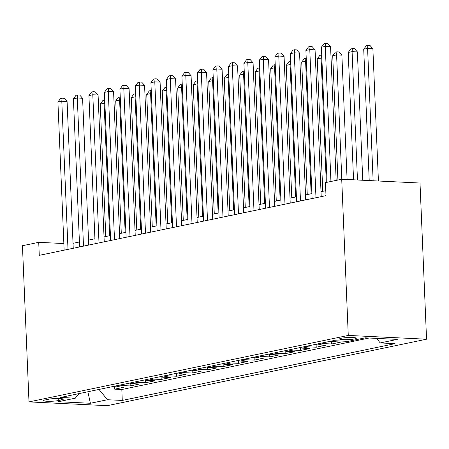 <?xml version="1.0" encoding="UTF-8"?>
<svg xmlns="http://www.w3.org/2000/svg" width="449" height="449" viewBox="0 0 449 449"><rect width="100%" height="100%" fill="white"/><g stroke="black" fill="none" stroke-linecap="round" stroke-linejoin="round"><path stroke-width="0.67" d="M341.156 338.265A8.402 1.027 177.6 0 0 339.534 338.944A8.402 1.027 177.6 0 0 345.337 339.674A8.402 1.027 177.6 0 0 354.699 338.916A8.402 1.027 177.6 0 0 356.321 338.237A8.402 1.027 177.6 0 0 350.517 337.508A8.402 1.027 177.6 0 0 341.156 338.265M348.267 335.425L341.717 179.241L420.006 183.024L426.55 339.208L107.283 405.683L28.994 401.9L348.267 335.425L426.55 339.208M113.934 386.331A10.501 8.374 78.2 0 0 116.308 386.858L124.031 387.229L114.731 389.165L114.624 386.572M120.136 385.04A10.501 8.374 78.2 0 0 122.504 385.568L130.227 385.938L130.12 383.345M130.227 385.938L139.527 384.002L131.804 383.631A10.501 8.374 78.2 0 1 129.435 383.104M144.932 379.876A10.501 8.374 78.2 0 0 147.306 380.404L155.028 380.774L145.729 382.711L145.616 380.118M160.428 376.649A10.501 8.374 78.2 0 0 162.802 377.177L170.525 377.547L161.225 379.484L161.118 376.891M175.929 373.428A10.501 8.374 78.2 0 0 178.304 373.95L186.026 374.326L176.726 376.256L176.614 373.663M191.426 370.201A10.501 8.374 78.2 0 0 193.8 370.722L201.522 371.099L192.223 373.035L192.116 370.436M206.927 366.973A10.501 8.374 78.2 0 0 209.296 367.495L217.019 367.871L207.724 369.808L207.612 367.209M222.423 363.746A10.501 8.374 78.2 0 0 224.797 364.268L232.52 364.644L223.22 366.58L223.114 363.982M237.925 360.519A10.501 8.374 78.2 0 0 240.294 361.041L248.016 361.417L238.716 363.353L238.61 360.755M253.421 357.292A10.501 8.374 78.2 0 0 255.795 357.814L263.518 358.19L254.218 360.126L254.106 357.527M268.917 354.065A10.501 8.374 78.2 0 0 271.291 354.587L279.014 354.963L269.714 356.899L269.608 354.3M284.419 350.837A10.501 8.374 78.2 0 0 286.793 351.359L294.516 351.735L285.216 353.672L285.104 351.073M299.915 347.61A10.501 8.374 78.2 0 0 302.289 348.132L310.012 348.508L300.712 350.445L300.606 347.846M315.417 344.383A10.501 8.374 78.2 0 0 317.785 344.911L325.508 345.281L316.214 347.217L316.102 344.619M330.913 341.156A10.501 8.374 78.2 0 0 333.287 341.683L341.01 342.054L331.71 343.99L331.603 341.392M63.853 243.543L38.726 242.331L39.271 255.346L325.991 195.646L325.446 182.631L341.717 179.241M58.308 400.575L61.721 399.863A8.138 0.993 177.6 0 0 63.292 399.206A8.138 0.993 177.6 0 0 57.668 398.499A8.138 0.993 177.6 0 0 48.599 399.228L45.192 399.941A8.138 0.993 177.6 0 0 43.62 400.598A8.138 0.993 177.6 0 0 49.244 401.305A8.138 0.993 177.6 0 0 58.308 400.575L58.224 398.499M99.005 389.44L107.468 399.728L122.274 400.441L395.053 343.648L380.241 342.935L397.286 339.382L365.127 337.833L348.082 341.38L333.27 340.668L60.497 397.46L75.309 398.173L78.968 393.616M107.468 399.728L90.417 403.275L58.258 401.726L75.309 398.173M114.731 389.165L121.819 389.507L369.1 338.024M331.71 343.99L323.987 343.62A10.501 8.374 -101.8 0 1 321.613 343.092M316.214 347.217L308.491 346.841A10.501 8.374 -101.8 0 1 306.117 346.319M300.712 350.445L292.989 350.068A10.501 8.374 -101.8 0 1 290.615 349.546M285.216 353.672L277.493 353.296A10.501 8.374 -101.8 0 1 275.119 352.774M269.714 356.899L261.992 356.523A10.501 8.374 -101.8 0 1 259.623 356.001M254.218 360.126L246.495 359.75A10.501 8.374 -101.8 0 1 244.121 359.228M238.716 363.353L230.994 362.977A10.501 8.374 -101.8 0 1 228.625 362.455M223.22 366.58L215.498 366.204A10.501 8.374 -101.8 0 1 213.123 365.682M207.724 369.808L200.001 369.432A10.501 8.374 -101.8 0 1 197.627 368.91M192.223 373.035L184.5 372.659A10.501 8.374 -101.8 0 1 182.126 372.137M176.726 376.256L169.004 375.886A10.501 8.374 -101.8 0 1 166.63 375.358M161.225 379.484L153.502 379.113A10.501 8.374 -101.8 0 1 151.133 378.586M145.729 382.711L138.006 382.34A10.501 8.374 -101.8 0 1 135.632 381.813M38.726 242.331L22.45 245.715L28.994 401.9M325.783 190.702L321.007 191.695M311.903 193.592L305.511 194.922M296.402 196.819L290.009 198.149M280.906 200.046L274.513 201.377M265.404 203.274L259.017 204.604M249.908 206.501L243.515 207.831M234.406 209.728L228.019 211.058M218.91 212.955L212.517 214.285M203.414 216.182L197.021 217.512M187.912 219.409L181.519 220.74M172.416 222.631L166.023 223.967M156.914 225.858L150.527 227.188M141.418 229.085L135.026 230.416M125.916 232.313L119.529 233.643M110.42 235.54L104.028 236.87M94.919 238.767L88.532 240.097M79.422 241.994L73.03 243.324M121.819 389.507L122.274 400.441M380.241 342.935L376.498 338.378M87.852 391.764L90.417 403.275M73.238 248.269L67.086 101.496L61.799 101.244L68.007 249.363M57.921 102.046L60.531 98.499L62.08 98.179L61.799 101.244L57.921 102.046L64.134 250.166M62.08 98.179L64.196 98.28L67.086 101.496M109.663 235.697L104.112 103.287L100.239 104.089L105.79 236.505M104.881 103.321L104.112 103.287L104.398 100.222L104.752 100.239M100.239 104.089L102.849 100.542L104.398 100.222M88.739 245.042L82.588 98.269L77.295 98.017L83.503 246.136M73.423 98.825L76.027 95.272L77.582 94.952L77.295 98.017L73.423 98.825L79.63 246.939M77.582 94.952L79.698 95.053L82.588 98.269M104.235 241.82L98.084 95.042L92.797 94.79L99.005 242.909M88.919 95.598L91.529 92.045L93.078 91.725L92.797 94.79L88.919 95.598L95.126 243.712M93.078 91.725L95.194 91.826L98.084 95.042M119.737 238.593L113.586 91.815L108.293 91.562L114.501 239.682M104.421 92.371L107.025 88.818L108.574 88.498L108.293 91.562L104.421 92.371L110.628 240.484M108.574 88.498L110.69 88.599L113.586 91.815M135.233 235.366L129.082 88.588L123.795 88.335L130.002 236.455M119.917 89.143L122.526 85.591L124.076 85.271L123.795 88.335L119.917 89.143L126.124 237.257M124.076 85.271L126.191 85.372L129.082 88.588M125.164 232.47L119.614 100.06L115.735 100.868L121.286 233.278M120.377 100.093L119.614 100.06L119.894 96.995L120.248 97.012M115.735 100.868L118.345 97.315L119.894 96.995M140.66 229.243L135.11 96.832L131.237 97.641L136.788 230.051M135.873 96.866L135.11 96.832L135.396 93.768L135.744 93.785M131.237 97.641L133.841 94.088L135.396 93.768M156.157 226.015L150.611 93.605L146.733 94.413L152.284 226.824M151.375 93.639L150.611 93.605L150.892 90.541L151.246 90.558M146.733 94.413L149.343 90.861L150.892 90.541M171.658 222.794L166.108 90.378L162.235 91.186L167.786 223.596M166.871 90.412L166.108 90.378L166.388 87.314L166.742 87.331M162.235 91.186L164.839 87.634L166.388 87.314M150.729 232.139L144.578 85.361L139.291 85.108L145.498 233.227M135.418 85.916L138.023 82.363L139.572 82.044L139.291 85.108L135.418 85.916L141.626 234.036M139.572 82.044L141.688 82.145L144.578 85.361M187.154 219.567L181.609 87.151L177.731 87.959L183.282 220.369M182.373 87.19L181.609 87.151L181.89 84.086L182.243 84.103M177.731 87.959L180.341 84.406L181.89 84.086M166.231 228.911L160.08 82.139L154.787 81.881L161 230M150.915 82.689L153.524 79.136L155.073 78.816L154.787 81.881L150.915 82.689L157.122 230.808M155.073 78.816L157.189 78.917L160.08 82.139M202.656 216.339L197.105 83.924L193.233 84.732L198.778 217.142M197.869 83.963L197.105 83.924L197.386 80.859L197.74 80.876M193.233 84.732L195.837 81.179L197.386 80.859M181.727 225.684L175.576 78.912L170.289 78.654L176.496 226.773M166.411 79.462L169.02 75.909L170.569 75.589L170.289 78.654L166.411 79.462L172.624 227.581M170.569 75.589L172.685 75.69L175.576 78.912M218.152 213.112L212.602 80.697L208.729 81.505L214.28 213.915M213.37 80.736L212.602 80.697L212.888 77.632L213.241 77.649M208.729 81.505L211.339 77.952L212.888 77.632M197.229 222.457L191.078 75.685L185.785 75.426L191.992 223.546M181.912 76.235L184.517 72.682L186.071 72.362L185.785 75.426L181.912 76.235L188.12 224.354M186.071 72.362L188.187 72.463L191.078 75.685M233.654 209.885L228.103 77.469L224.225 78.278L229.776 210.688M228.867 77.509L228.103 77.469L228.384 74.405L228.737 74.422M224.225 78.278L226.835 74.725L228.384 74.405M249.15 206.658L243.599 74.242L239.727 75.05L245.277 207.46M244.363 74.281L243.599 74.242L243.886 71.178L244.234 71.195M239.727 75.05L242.331 71.498L243.886 71.178M264.652 203.431L259.101 71.015L255.223 71.823L260.774 204.239M259.864 71.054L259.101 71.015L259.382 67.951L259.735 67.967M255.223 71.823L257.833 68.276L259.382 67.951M280.148 200.203L274.597 67.788L270.725 68.596L276.275 201.012M275.36 67.827L274.597 67.788L274.878 64.723L275.231 64.74M270.725 68.596L273.329 65.049L274.878 64.723M295.644 196.976L290.099 64.561L286.221 65.369L291.771 197.785M290.862 64.6L290.099 64.561L290.38 61.496L290.733 61.513M286.221 65.369L288.83 61.822L290.38 61.496M311.146 193.749L305.595 61.333L301.722 62.142L307.268 194.557M306.358 61.373L305.595 61.333L305.876 58.269L306.229 58.286M301.722 62.142L304.327 58.595L305.876 58.269M326.305 182.451L321.091 58.106L317.219 58.914L322.769 191.33M321.86 58.145L321.091 58.106L321.377 55.042L321.731 55.059M317.219 58.914L319.828 55.367L321.377 55.042M347.094 179.505L341.88 55.137L336.593 54.879L332.715 55.687L337.929 180.032M341.807 179.246L336.593 54.879L336.873 51.815L338.989 51.916L341.88 55.137M332.715 55.687L335.324 52.14L336.873 51.815M362.758 180.257L357.382 51.91L352.089 51.657L348.216 52.46L353.554 179.813M357.471 180.004L352.089 51.657L352.375 48.587L354.491 48.694L357.382 51.91M348.216 52.46L350.821 48.913L352.375 48.587M212.725 219.23L206.574 72.457L201.287 72.199L207.494 220.319M197.408 73.007L200.018 69.455L201.567 69.135L201.287 72.199L197.408 73.007L203.616 221.127M201.567 69.135L203.683 69.236L206.574 72.457M228.227 216.003L222.075 69.23L216.783 68.972L222.99 217.092M212.91 69.78L215.514 66.233L217.063 65.908L216.783 68.972L212.91 69.78L219.118 217.9M217.063 65.908L219.179 66.009L222.075 69.23M243.723 212.775L237.572 66.003L232.285 65.745L238.492 213.864M228.406 66.553L231.016 63.006L232.565 62.68L232.285 65.745L228.406 66.553L234.614 214.673M232.565 62.68L234.681 62.781L237.572 66.003M259.219 209.548L253.068 62.776L247.781 62.518L253.988 210.637M243.908 63.326L246.512 59.779L248.061 59.453L247.781 62.518L243.908 63.326L250.115 211.445M248.061 59.453L250.177 59.554L253.068 62.776M274.721 206.321L268.569 59.549L263.277 59.29L269.49 207.41M259.404 60.099L262.014 56.552L263.563 56.226L263.277 59.29L259.404 60.099L265.612 208.218M263.563 56.226L265.679 56.327L268.569 59.549M290.217 203.094L284.065 56.321L278.778 56.063L284.986 204.183M274.9 56.871L277.51 53.324L279.059 52.999L278.778 56.063L274.9 56.871L281.113 204.991M279.059 52.999L281.175 53.1L284.065 56.321M305.718 199.867L299.567 53.094L294.275 52.836L300.482 200.956M290.402 53.644L293.006 50.097L294.561 49.772L294.275 52.836L290.402 53.644L296.609 201.764M294.561 49.772L296.677 49.873L299.567 53.094M321.215 196.64L315.063 49.867L309.776 49.609L315.984 197.728M305.898 50.417L308.508 46.87L310.057 46.544L309.776 49.609L305.898 50.417L312.106 198.537M310.057 46.544L312.173 46.651L315.063 49.867M336.166 180.397L330.565 46.64L325.272 46.387L330.935 181.486M321.4 47.19L324.004 43.643L325.553 43.317L325.272 46.387L321.4 47.19L327.063 182.294M325.553 43.317L327.669 43.424L330.565 46.64M378.423 181.014L372.878 48.683L367.591 48.43L363.712 49.233L369.218 180.571M373.136 180.762L367.591 48.43L367.871 45.36L369.987 45.467L372.878 48.683M363.712 49.233L366.322 45.686L367.871 45.36M122.504 385.568L116.308 386.858M337.244 340.858L333.287 341.683M323.987 343.62L317.785 344.911M308.491 346.841L302.289 348.132M292.989 350.068L286.793 351.359M277.493 353.296L271.291 354.587M261.992 356.523L255.795 357.814M246.495 359.75L240.294 361.041M230.994 362.977L224.797 364.268M215.498 366.204L209.296 367.495M200.001 369.432L193.8 370.722M184.5 372.659L178.304 373.95M169.004 375.886L162.802 377.177M153.502 379.113L147.306 380.404M138.006 382.34L131.804 383.631M61.67 398.684L61.721 399.863"/></g></svg>
